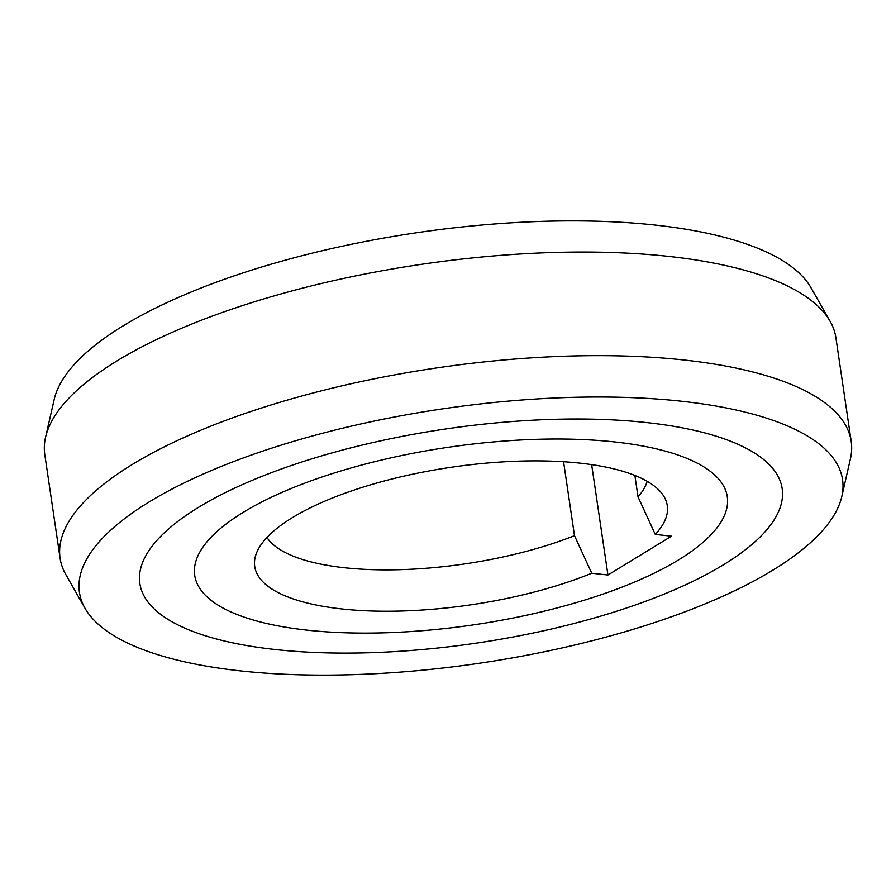 <?xml version="1.0" encoding="UTF-8"?>
<svg xmlns="http://www.w3.org/2000/svg" width="896" height="896" viewBox="0 0 896 896"><rect width="100%" height="100%" fill="white"/><g stroke="black" fill="none" stroke-linecap="round" stroke-linejoin="round"><path stroke-width="1.34" d="M266.952 537.466A194.365 64.758 171.6 0 0 344.445 567.739A194.365 64.758 171.6 0 0 574.482 535.674L591.73 573.238A208.51 69.474 171.6 0 1 341.712 608.933A208.51 69.474 171.6 0 1 255.136 557.424A208.51 69.474 171.6 0 1 373.486 483.986A208.51 69.474 171.6 0 1 580.294 463.176A208.51 69.474 171.6 0 1 664.261 497.011A208.51 69.474 171.6 0 1 655.278 534.419L638.019 496.854A194.365 64.758 171.6 0 0 647.181 481.32M563.562 461.742L574.482 535.674M638.019 496.854L634.861 475.429M655.278 534.419L671.474 536.189L607.936 575.008L591.73 573.238M678.63 559.854A269.17 89.678 -8.4 0 1 386.478 632.755A269.17 89.678 -8.4 0 1 194.723 575.378A269.17 89.678 -8.4 0 1 243.376 512.254A269.17 89.678 -8.4 0 1 535.528 439.365A269.17 89.678 -8.4 0 1 727.283 496.731A269.17 89.678 -8.4 0 1 678.63 559.854A269.17 89.678 171.6 0 0 727.283 496.731A269.17 89.678 171.6 0 0 535.528 439.365A269.17 89.678 171.6 0 0 243.376 512.254A269.17 89.678 171.6 0 0 194.723 575.378A269.17 89.678 171.6 0 0 386.478 632.755A269.17 89.678 171.6 0 0 678.63 559.854M591.64 464.621L607.936 575.008M851.2 441.392L835.901 337.792A399.84 133.224 171.6 0 0 830.11 321.328A399.84 133.224 171.6 0 0 669.099 256.446A399.84 133.224 171.6 0 0 117.062 360.853A399.84 133.224 171.6 0 0 45.584 437.181A399.84 133.224 171.6 0 0 44.8 454.608L60.099 558.208A399.84 133.224 -8.4 0 1 132.362 464.442A399.84 133.224 -8.4 0 1 684.398 360.046A399.84 133.224 -8.4 0 1 851.2 441.392A399.84 133.224 -8.4 0 1 850.416 458.819L841.803 496.53A385.694 128.509 -8.4 0 1 772.845 570.158A385.694 128.509 -8.4 0 1 240.341 670.869A385.694 128.509 -8.4 0 1 85.03 608.283A385.694 128.509 -8.4 0 1 149.162 501.95A385.694 128.509 -8.4 0 1 681.666 401.251A385.694 128.509 -8.4 0 1 841.803 496.53M830.11 321.328L810.97 287.717A385.694 128.509 171.6 0 0 655.659 225.131A385.694 128.509 171.6 0 0 123.155 325.842A385.694 128.509 171.6 0 0 54.197 399.47L45.584 437.181M198.52 507.349A324.643 108.17 171.6 0 0 139.843 583.486A324.643 108.17 171.6 0 0 371.112 652.68A324.643 108.17 171.6 0 0 723.486 564.76A324.643 108.17 171.6 0 0 782.163 488.634A324.643 108.17 171.6 0 0 550.894 419.429A324.643 108.17 171.6 0 0 198.52 507.349A324.643 108.17 -8.4 0 1 550.894 419.429A324.643 108.17 -8.4 0 1 782.163 488.634A324.643 108.17 -8.4 0 1 723.486 564.76A324.643 108.17 -8.4 0 1 371.112 652.68A324.643 108.17 -8.4 0 1 139.843 583.486A324.643 108.17 -8.4 0 1 198.52 507.349M85.03 608.283L65.89 574.672A399.84 133.224 -8.4 0 1 60.099 558.208"/></g></svg>
